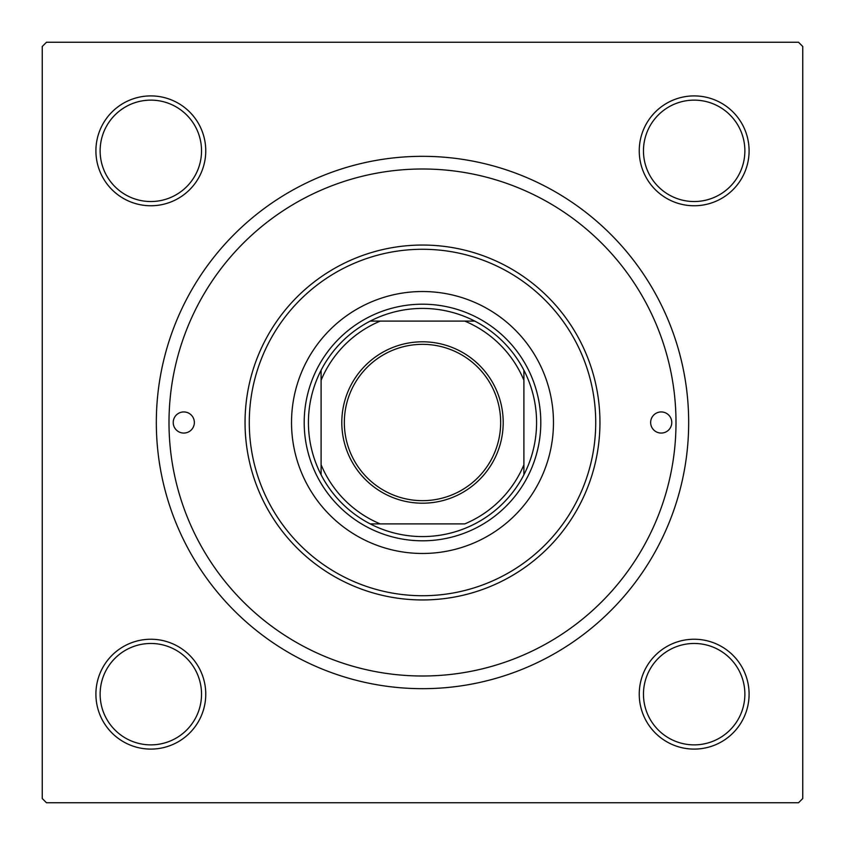 <?xml version="1.0" encoding="UTF-8"?>
<svg xmlns="http://www.w3.org/2000/svg" width="845" height="845" viewBox="0 0 845 845"><rect width="100%" height="100%" fill="white"/><g stroke="black" fill="none" stroke-linecap="round" stroke-linejoin="round"><path stroke-width="1.27" d="M95.907 694.168A54.925 54.925 0 0 1 150.833 639.242A54.925 54.925 0 0 1 205.757 694.168A54.925 54.925 0 0 1 150.833 749.092A54.925 54.925 0 0 1 95.907 694.168M201.532 694.168A50.7 50.7 0 0 0 150.833 643.467A50.7 50.7 0 0 0 100.132 694.168A50.7 50.7 0 0 0 150.833 744.867A50.7 50.7 0 0 0 201.532 694.168M95.907 150.833A54.925 54.925 0 0 1 150.833 95.907A54.925 54.925 0 0 1 205.757 150.833A54.925 54.925 0 0 1 150.833 205.757A54.925 54.925 0 0 1 95.907 150.833M201.532 150.833A50.7 50.7 0 0 0 150.833 100.132A50.7 50.7 0 0 0 100.132 150.833A50.7 50.7 0 0 0 150.833 201.532A50.7 50.7 0 0 0 201.532 150.833M639.242 150.833A54.925 54.925 0 0 1 694.168 95.907A54.925 54.925 0 0 1 749.092 150.833A54.925 54.925 0 0 1 694.168 205.757A54.925 54.925 0 0 1 639.242 150.833M744.867 150.833A50.7 50.7 0 0 0 694.168 100.132A50.7 50.7 0 0 0 643.467 150.833A50.7 50.7 0 0 0 694.168 201.532A50.7 50.7 0 0 0 744.867 150.833M639.242 694.168A54.925 54.925 0 0 1 694.168 639.242A54.925 54.925 0 0 1 749.092 694.168A54.925 54.925 0 0 1 694.168 749.092A54.925 54.925 0 0 1 639.242 694.168M744.867 694.168A50.7 50.7 0 0 0 694.168 643.467A50.7 50.7 0 0 0 643.467 694.168A50.7 50.7 0 0 0 694.168 744.867A50.7 50.7 0 0 0 744.867 694.168M156.325 422.5A266.175 266.175 0 0 1 422.5 156.325A266.175 266.175 0 0 1 688.675 422.5A266.175 266.175 0 0 1 422.5 688.675A266.175 266.175 0 0 1 156.325 422.5M798.525 42.25L46.475 42.25L42.25 46.475L42.25 798.525L46.475 802.75L798.525 802.75L802.75 798.525L802.75 46.475L798.525 42.25M503.197 422.5A80.698 80.698 0 0 1 422.5 503.197A80.698 80.698 0 0 1 341.803 422.5A80.698 80.698 0 0 1 422.5 341.803A80.698 80.698 0 0 1 503.197 422.5M344.337 422.5A78.162 78.162 0 0 0 422.5 500.662A78.162 78.162 0 0 0 500.662 422.5A78.162 78.162 0 0 0 422.5 344.337A78.162 78.162 0 0 0 344.337 422.5M536.575 422.5A114.075 114.075 0 0 0 523.9 370.237L523.9 380.25L523.9 370.237A114.075 114.075 0 0 0 370.237 321.1L380.25 321.1L370.237 321.1A114.075 114.075 0 0 0 321.1 474.763L321.1 464.75L321.1 474.763A114.075 114.075 0 0 0 370.237 523.9L464.75 523.9A109.85 109.85 0 0 0 523.9 464.75L523.9 380.25A109.85 109.85 0 0 0 464.75 321.1L380.25 321.1A109.85 109.85 0 0 0 321.1 380.25L321.1 464.75A109.85 109.85 0 0 0 380.25 523.9L370.237 523.9A114.075 114.075 0 0 0 523.9 474.763L523.9 464.75L523.9 474.763A114.075 114.075 0 0 0 536.575 422.5M304.2 422.5A118.3 118.3 0 0 1 422.5 304.2A118.3 118.3 0 0 1 540.8 422.5A118.3 118.3 0 0 1 422.5 540.8A118.3 118.3 0 0 1 304.2 422.5M321.1 370.237L321.1 380.25L321.1 370.237M474.763 321.1L464.75 321.1L474.763 321.1M671.775 422.5A10.562 10.562 0 0 0 661.212 411.937A10.562 10.562 0 0 0 650.65 422.5A10.562 10.562 0 0 0 661.212 433.062A10.562 10.562 0 0 0 671.775 422.5M194.35 422.5A10.562 10.562 0 0 0 183.787 411.937A10.562 10.562 0 0 0 173.225 422.5A10.562 10.562 0 0 0 183.787 433.062A10.562 10.562 0 0 0 194.35 422.5M553.475 422.5A130.975 130.975 0 0 0 422.5 291.525A130.975 130.975 0 0 0 291.525 422.5A130.975 130.975 0 0 0 422.5 553.475A130.975 130.975 0 0 0 553.475 422.5M249.275 422.5A173.225 173.225 0 0 0 422.5 595.725A173.225 173.225 0 0 0 595.725 422.5A173.225 173.225 0 0 0 422.5 249.275A173.225 173.225 0 0 0 249.275 422.5M599.95 422.5A177.45 177.45 0 0 1 422.5 599.95A177.45 177.45 0 0 1 245.05 422.5A177.45 177.45 0 0 1 422.5 245.05A177.45 177.45 0 0 1 599.95 422.5M169 422.5A253.5 253.5 0 0 0 422.5 676A253.5 253.5 0 0 0 676 422.5A253.5 253.5 0 0 0 422.5 169A253.5 253.5 0 0 0 169 422.5"/></g></svg>
